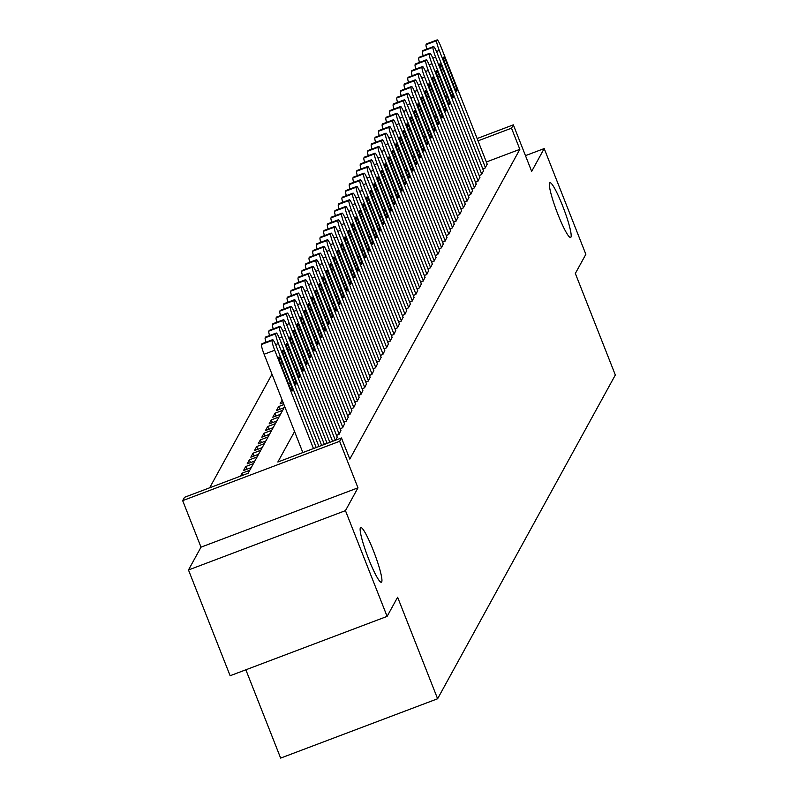 <?xml version="1.0" encoding="UTF-8"?>
<svg xmlns="http://www.w3.org/2000/svg" width="798" height="798" viewBox="0 0 798 798"><rect width="100%" height="100%" fill="white"/><g stroke="black" fill="none" stroke-linecap="round" stroke-linejoin="round"><path stroke-width="1.2" d="M557.922 214.363A29.267 3.721 -110.7 0 1 549.922 182.722A29.267 3.721 -110.7 0 1 562.61 205.834A29.267 3.721 -110.7 0 1 570.62 237.475A29.267 3.721 -110.7 0 1 557.922 214.363M368.696 559.119A29.267 3.721 -110.7 0 1 360.686 527.478A29.267 3.721 -110.7 0 1 373.374 550.59A29.267 3.721 -110.7 0 1 381.384 582.231A29.267 3.721 -110.7 0 1 368.696 559.119M245.854 669.791L280.637 758.1L437.613 698.759L615.328 374.99L575.338 273.465L585.852 254.313L544.196 148.568L525.473 155.64M437.613 698.759L397.623 597.233L387.11 616.385L230.133 675.736L188.478 569.981L345.454 510.64L357.973 487.827L339.649 441.294L182.672 500.635L184.508 497.304L248.138 473.244L284.736 406.581M357.973 487.827L201.006 547.169L188.478 569.981M201.006 547.169L182.672 500.635M271.988 374.242L209.665 487.797M387.11 616.385L345.454 510.64M482.78 168.887L485.244 167.959L487.169 164.059M479.129 175.55L481.583 174.622L483.508 170.722M475.468 182.213L477.932 181.276L479.847 177.385M471.818 188.877L474.271 187.939L476.197 184.049M468.157 195.53L470.621 194.602L472.536 190.712M464.506 202.193L466.96 201.266L468.885 197.375M460.845 208.857L463.309 207.929L465.224 204.039M457.184 215.52L459.648 214.592L461.573 210.692M453.533 222.183L455.987 221.255L457.912 217.355M449.873 228.846L452.336 227.909L454.252 224.019M446.222 235.51L448.676 234.572L450.601 230.682M442.561 242.163L445.025 241.235L446.94 237.345M438.9 248.826L441.364 247.899L443.289 244.008M435.249 255.49L437.713 254.562L439.628 250.672M431.588 262.153L434.052 261.225L435.967 257.325M427.937 268.816L430.391 267.889L432.317 263.988M424.277 275.48L426.74 274.552L428.656 270.652M420.626 282.143L423.08 281.205L425.005 277.315M416.965 288.796L419.429 287.869L421.344 283.978M413.304 295.459L415.768 294.532L417.693 290.642M409.653 302.123L412.107 301.195L414.032 297.305M405.992 308.786L408.456 307.858L410.372 303.958M402.342 315.449L404.795 314.522L406.721 310.621M398.681 322.113L401.145 321.185L403.06 317.285M395.02 328.776L397.484 327.838L399.409 323.948M391.369 335.439L393.833 334.502L395.748 330.611M387.708 342.093L390.172 341.165L392.087 337.275M384.057 348.756L386.511 347.828L388.436 343.938M380.397 355.419L382.86 354.492L384.776 350.601M376.746 362.083L379.2 361.155L381.125 357.255M373.085 368.746L375.549 367.818L377.464 363.918M369.424 375.409L371.888 374.471L373.813 370.581M365.773 382.072L368.227 381.135L370.152 377.245M362.112 388.726L364.576 387.798L366.491 383.908M358.462 395.389L360.915 394.461L362.841 390.571M354.801 402.052L357.265 401.125L359.18 397.234M351.15 408.716L353.604 407.788L355.529 403.888M347.489 415.379L349.953 414.451L351.868 410.551M343.828 422.042L346.292 421.115L348.217 417.214M340.177 428.706L342.631 427.768L344.556 423.878M336.517 435.359L338.98 434.431L340.896 430.541M335.878 440.077L337.245 437.204M242.871 475.239L242.063 473.184L240.427 476.167M246.801 469.284L245.714 466.521L243.52 470.521L251.24 467.598M250.462 462.621L249.375 459.857L247.181 463.857L254.901 460.945M254.113 455.957L253.026 453.204L250.831 457.194L258.552 454.281M257.774 449.294L256.687 446.541L254.492 450.531L262.213 447.618M261.425 442.631L260.348 439.878L258.153 443.878L265.864 440.955M265.086 435.967L263.998 433.214L261.804 437.214L269.524 434.292M268.746 429.314L267.659 426.551L265.465 430.551L273.175 427.628M272.397 422.651L271.31 419.888L269.116 423.888L276.836 420.965M276.058 415.987L274.971 413.224L272.776 417.224L280.497 414.312M279.709 409.324L278.622 406.571L276.427 410.561L284.148 407.648M282.173 400.097L280.088 403.898L283.21 402.721M249.774 470.271L242.063 473.184M253.435 463.608L245.714 466.521M257.096 456.945L249.375 459.857M260.746 450.281L253.026 453.204M264.407 443.618L256.687 446.541M268.058 436.955L260.348 439.878M271.719 430.292L263.998 433.214M275.37 423.638L267.659 426.551M279.031 416.975L271.31 419.888M282.692 410.312L274.971 413.224M283.938 404.556L278.622 406.571M294.562 431.548L277.844 462.022L341.474 437.962L349.803 459.109L519.847 149.336L486.351 161.994M477.114 138.543L513.343 124.857L531.668 171.38L544.196 148.568M513.343 124.857L511.508 128.179L478.022 140.847M519.847 149.336L511.508 128.179M341.474 437.962L339.649 441.294M313.454 448.556L274.721 350.242A9.147 1.157 69.3 0 1 272.118 340.447L272.487 339.778A9.147 1.157 69.3 0 1 272.587 339.689A9.147 1.157 69.3 0 1 276.557 346.911L316.188 447.528M262.113 343.699A9.147 1.157 -110.7 0 0 261.983 343.699A9.147 1.157 -110.7 0 0 261.884 343.788L261.515 344.457A9.147 1.157 -110.7 0 0 264.118 354.252L302.841 452.566M281.056 364.866A7.312 0.928 -110.7 0 1 279.051 356.955A7.312 0.928 -110.7 0 1 282.223 362.741L290.223 383.04A7.312 0.928 -110.7 0 1 292.218 390.95A7.312 0.928 -110.7 0 1 289.046 385.175L281.056 364.866M318.921 446.491L278.382 343.579A9.147 1.157 69.3 0 1 275.779 333.783L276.148 333.115A9.147 1.157 69.3 0 1 276.248 333.025A9.147 1.157 69.3 0 1 280.208 340.247L321.654 445.454M284.706 358.202A7.312 0.928 -110.7 0 1 282.701 350.292A7.312 0.928 -110.7 0 1 285.874 356.078L293.873 376.377A7.312 0.928 -110.7 0 1 295.878 384.287A7.312 0.928 -110.7 0 1 292.706 378.511L284.706 358.202M265.914 342.212A9.147 1.157 -110.7 0 1 265.175 337.793L265.534 337.125A9.147 1.157 -110.7 0 1 265.634 337.035A9.147 1.157 -110.7 0 1 265.774 337.045M324.387 444.426L282.033 336.916A9.147 1.157 69.3 0 1 279.44 327.12L279.799 326.462A9.147 1.157 69.3 0 1 279.899 326.362A9.147 1.157 69.3 0 1 283.869 333.584L327.12 443.389M288.367 351.549A7.312 0.928 -110.7 0 1 286.362 343.639A7.312 0.928 -110.7 0 1 289.534 349.414L297.534 369.713A7.312 0.928 -110.7 0 1 299.539 377.624A7.312 0.928 -110.7 0 1 296.367 371.848L288.367 351.549M269.564 335.549A9.147 1.157 -110.7 0 1 268.826 331.13L269.195 330.472A9.147 1.157 -110.7 0 1 269.295 330.372A9.147 1.157 -110.7 0 1 269.435 330.382M329.853 442.361L285.694 330.252A9.147 1.157 69.3 0 1 283.091 320.457L283.46 319.799A9.147 1.157 69.3 0 1 283.559 319.699A9.147 1.157 69.3 0 1 287.519 326.921L332.586 441.324M292.018 344.886A7.312 0.928 -110.7 0 1 290.023 336.975A7.312 0.928 -110.7 0 1 293.195 342.751L301.185 363.05A7.312 0.928 -110.7 0 1 303.19 370.96A7.312 0.928 -110.7 0 1 300.018 365.185L292.018 344.886M273.225 328.886A9.147 1.157 -110.7 0 1 272.487 324.467L272.856 323.808A9.147 1.157 -110.7 0 1 272.946 323.709A9.147 1.157 -110.7 0 1 273.086 323.719M335.32 440.287L289.355 323.589A9.147 1.157 69.3 0 1 286.751 313.804L287.11 313.135A9.147 1.157 69.3 0 1 287.21 313.035A9.147 1.157 69.3 0 1 291.18 320.257L337.335 437.434M295.679 338.222A7.312 0.928 -110.7 0 1 293.674 330.312A7.312 0.928 -110.7 0 1 296.846 336.088L304.846 356.397A7.312 0.928 -110.7 0 1 306.851 364.297A7.312 0.928 -110.7 0 1 303.679 358.521L295.679 338.222M276.876 322.222A9.147 1.157 -110.7 0 1 276.138 317.813L276.507 317.145A9.147 1.157 -110.7 0 1 276.607 317.045A9.147 1.157 -110.7 0 1 276.746 317.055M339.16 434.102L293.006 316.926A9.147 1.157 69.3 0 1 290.402 307.14L290.771 306.472A9.147 1.157 69.3 0 1 290.871 306.382A9.147 1.157 69.3 0 1 294.831 313.604L340.985 430.77M299.33 331.559A7.312 0.928 -110.7 0 1 297.335 323.649A7.312 0.928 -110.7 0 1 300.507 329.424L308.507 349.733A7.312 0.928 -110.7 0 1 310.502 357.644A7.312 0.928 -110.7 0 1 307.33 351.858L299.33 331.559M280.537 315.559A9.147 1.157 -110.7 0 1 279.799 311.15L280.168 310.482A9.147 1.157 -110.7 0 1 280.268 310.382A9.147 1.157 -110.7 0 1 280.397 310.392M342.821 427.439L296.666 310.272A9.147 1.157 69.3 0 1 294.063 300.477L294.432 299.809A9.147 1.157 69.3 0 1 294.522 299.719A9.147 1.157 69.3 0 1 298.492 306.941L344.646 424.107M302.991 324.896A7.312 0.928 -110.7 0 1 300.986 316.986A7.312 0.928 -110.7 0 1 304.158 322.761L312.158 343.07A7.312 0.928 -110.7 0 1 314.163 350.98A7.312 0.928 -110.7 0 1 310.991 345.205L302.991 324.896M284.198 308.906A9.147 1.157 -110.7 0 1 283.46 304.487L283.819 303.819A9.147 1.157 -110.7 0 1 283.918 303.729A9.147 1.157 -110.7 0 1 284.058 303.729M346.472 420.775L300.317 303.609A9.147 1.157 69.3 0 1 297.724 293.814L298.083 293.145A9.147 1.157 69.3 0 1 298.183 293.056A9.147 1.157 69.3 0 1 302.153 300.277L348.307 417.444M306.651 318.232A7.312 0.928 -110.7 0 1 304.646 310.322A7.312 0.928 -110.7 0 1 307.819 316.108L315.818 336.407A7.312 0.928 -110.7 0 1 317.813 344.317A7.312 0.928 -110.7 0 1 314.641 338.542L306.651 318.232M287.849 302.243A9.147 1.157 -110.7 0 1 287.11 297.824L287.48 297.155A9.147 1.157 -110.7 0 1 287.579 297.065A9.147 1.157 -110.7 0 1 287.709 297.065M350.132 414.112L303.978 296.946A9.147 1.157 69.3 0 1 301.375 287.15L301.744 286.482A9.147 1.157 69.3 0 1 301.844 286.392A9.147 1.157 69.3 0 1 305.804 293.614L351.958 410.78M310.302 311.569A7.312 0.928 -110.7 0 1 308.297 303.659A7.312 0.928 -110.7 0 1 311.479 309.444L319.469 329.744A7.312 0.928 -110.7 0 1 321.474 337.654A7.312 0.928 -110.7 0 1 318.302 331.878L310.302 311.569M291.509 295.579A9.147 1.157 -110.7 0 1 290.771 291.16L291.13 290.492A9.147 1.157 -110.7 0 1 291.23 290.402A9.147 1.157 -110.7 0 1 291.37 290.402M353.783 407.449L307.629 290.282A9.147 1.157 69.3 0 1 305.036 280.487L305.395 279.829A9.147 1.157 69.3 0 1 305.494 279.729A9.147 1.157 69.3 0 1 309.464 286.951L355.619 404.117M313.963 304.906A7.312 0.928 -110.7 0 1 311.958 297.006A7.312 0.928 -110.7 0 1 315.13 302.781L323.13 323.08A7.312 0.928 -110.7 0 1 325.135 330.99A7.312 0.928 -110.7 0 1 321.963 325.215L313.963 304.906M295.16 288.916A9.147 1.157 -110.7 0 1 294.422 284.497L294.791 283.839A9.147 1.157 -110.7 0 1 294.891 283.739A9.147 1.157 -110.7 0 1 295.031 283.749M357.444 400.796L311.29 283.619A9.147 1.157 69.3 0 1 308.686 273.824L309.055 273.165A9.147 1.157 69.3 0 1 309.155 273.066A9.147 1.157 69.3 0 1 313.115 280.288L359.27 397.464M317.614 298.252A7.312 0.928 -110.7 0 1 315.619 290.342A7.312 0.928 -110.7 0 1 318.791 296.118L326.781 316.417A7.312 0.928 -110.7 0 1 328.786 324.327A7.312 0.928 -110.7 0 1 325.614 318.552L317.614 298.252M298.821 282.253A9.147 1.157 -110.7 0 1 298.083 277.834L298.452 277.175A9.147 1.157 -110.7 0 1 298.552 277.076A9.147 1.157 -110.7 0 1 298.681 277.086M361.105 394.132L314.951 276.956A9.147 1.157 69.3 0 1 312.347 267.17L312.706 266.502A9.147 1.157 69.3 0 1 312.806 266.402A9.147 1.157 69.3 0 1 316.776 273.624L362.93 390.801M321.275 291.589A7.312 0.928 -110.7 0 1 319.27 283.679A7.312 0.928 -110.7 0 1 322.442 289.455L330.442 309.764A7.312 0.928 -110.7 0 1 332.447 317.664A7.312 0.928 -110.7 0 1 329.275 311.888L321.275 291.589M302.482 275.589A9.147 1.157 -110.7 0 1 301.744 271.18L302.103 270.512A9.147 1.157 -110.7 0 1 302.203 270.412A9.147 1.157 -110.7 0 1 302.342 270.422M364.756 387.469L318.601 270.293A9.147 1.157 69.3 0 1 315.998 260.507L316.367 259.839A9.147 1.157 69.3 0 1 316.467 259.739A9.147 1.157 69.3 0 1 320.427 266.961L366.591 384.137M324.936 284.926A7.312 0.928 -110.7 0 1 322.931 277.016A7.312 0.928 -110.7 0 1 326.103 282.791L334.103 303.1A7.312 0.928 -110.7 0 1 336.098 311.011A7.312 0.928 -110.7 0 1 332.926 305.225L324.936 284.926M306.133 268.926A9.147 1.157 -110.7 0 1 305.395 264.517L305.764 263.849A9.147 1.157 -110.7 0 1 305.863 263.749A9.147 1.157 -110.7 0 1 305.993 263.759M368.417 380.806L322.262 263.639A9.147 1.157 69.3 0 1 319.659 253.844L320.028 253.175A9.147 1.157 69.3 0 1 320.128 253.086A9.147 1.157 69.3 0 1 324.088 260.308L370.242 377.474M328.586 278.263A7.312 0.928 -110.7 0 1 326.582 270.352A7.312 0.928 -110.7 0 1 329.754 276.128L337.754 296.437A7.312 0.928 -110.7 0 1 339.758 304.347A7.312 0.928 -110.7 0 1 336.586 298.572L328.586 278.263M309.794 262.263A9.147 1.157 -110.7 0 1 309.055 257.854L309.415 257.185A9.147 1.157 -110.7 0 1 309.514 257.096A9.147 1.157 -110.7 0 1 309.654 257.096M372.067 374.142L325.913 256.976A9.147 1.157 69.3 0 1 323.32 247.181L323.679 246.512A9.147 1.157 69.3 0 1 323.779 246.422A9.147 1.157 69.3 0 1 327.749 253.644L373.903 370.811M332.247 271.599A7.312 0.928 -110.7 0 1 330.242 263.689A7.312 0.928 -110.7 0 1 333.414 269.465L341.414 289.774A7.312 0.928 -110.7 0 1 343.419 297.684A7.312 0.928 -110.7 0 1 340.237 291.908L332.247 271.599M313.444 255.609A9.147 1.157 -110.7 0 1 312.706 251.19L313.075 250.522A9.147 1.157 -110.7 0 1 313.175 250.432A9.147 1.157 -110.7 0 1 313.305 250.432M375.728 367.479L329.574 250.313A9.147 1.157 69.3 0 1 326.971 240.517L327.34 239.849A9.147 1.157 69.3 0 1 327.439 239.759A9.147 1.157 69.3 0 1 331.399 246.981L377.554 364.147M335.898 264.936A7.312 0.928 -110.7 0 1 333.903 257.026A7.312 0.928 -110.7 0 1 337.075 262.811L345.065 283.11A7.312 0.928 -110.7 0 1 347.07 291.021A7.312 0.928 -110.7 0 1 343.898 285.245L335.898 264.936M317.105 248.946A9.147 1.157 -110.7 0 1 316.367 244.527L316.736 243.859A9.147 1.157 -110.7 0 1 316.826 243.769A9.147 1.157 -110.7 0 1 316.966 243.769M379.389 360.816L333.235 243.649A9.147 1.157 69.3 0 1 330.631 233.854L330.99 233.186A9.147 1.157 69.3 0 1 331.09 233.096A9.147 1.157 69.3 0 1 335.06 240.318L381.215 357.484M339.559 258.273A7.312 0.928 -110.7 0 1 337.554 250.373A7.312 0.928 -110.7 0 1 340.726 256.148L348.726 276.447A7.312 0.928 -110.7 0 1 350.731 284.357A7.312 0.928 -110.7 0 1 347.559 278.582L339.559 258.273M320.756 242.283A9.147 1.157 -110.7 0 1 320.018 237.864L320.387 237.196A9.147 1.157 -110.7 0 1 320.487 237.106A9.147 1.157 -110.7 0 1 320.626 237.116M383.04 354.152L336.886 236.986A9.147 1.157 69.3 0 1 334.282 227.191L334.651 226.532A9.147 1.157 69.3 0 1 334.751 226.433A9.147 1.157 69.3 0 1 338.711 233.654L384.865 350.831M343.21 251.619A7.312 0.928 -110.7 0 1 341.215 243.709A7.312 0.928 -110.7 0 1 344.387 249.485L352.387 269.784A7.312 0.928 -110.7 0 1 354.382 277.694A7.312 0.928 -110.7 0 1 351.21 271.919L343.21 251.619M324.417 235.619A9.147 1.157 -110.7 0 1 323.679 231.201L324.048 230.542A9.147 1.157 -110.7 0 1 324.148 230.442A9.147 1.157 -110.7 0 1 324.277 230.452M386.701 347.499L340.546 230.323A9.147 1.157 69.3 0 1 337.943 220.537L338.312 219.869A9.147 1.157 69.3 0 1 338.402 219.769A9.147 1.157 69.3 0 1 342.372 226.991L388.526 344.167M346.871 244.956A7.312 0.928 -110.7 0 1 344.866 237.046A7.312 0.928 -110.7 0 1 348.038 242.821L356.038 263.121A7.312 0.928 -110.7 0 1 358.043 271.031A7.312 0.928 -110.7 0 1 354.871 265.255L346.871 244.956M328.078 228.956A9.147 1.157 -110.7 0 1 327.34 224.547L327.699 223.879A9.147 1.157 -110.7 0 1 327.798 223.779A9.147 1.157 -110.7 0 1 327.938 223.789M390.352 340.836L344.197 223.659A9.147 1.157 69.3 0 1 341.594 213.874L341.963 213.206A9.147 1.157 69.3 0 1 342.063 213.106A9.147 1.157 69.3 0 1 346.033 220.328L392.187 337.504M350.531 238.293A7.312 0.928 -110.7 0 1 348.526 230.383A7.312 0.928 -110.7 0 1 351.699 236.158L359.699 256.467A7.312 0.928 -110.7 0 1 361.694 264.377A7.312 0.928 -110.7 0 1 358.521 258.592L350.531 238.293M331.729 222.293A9.147 1.157 -110.7 0 1 330.99 217.884L331.36 217.216A9.147 1.157 -110.7 0 1 331.459 217.116A9.147 1.157 -110.7 0 1 331.589 217.126M394.013 334.172L347.858 217.006A9.147 1.157 69.3 0 1 345.255 207.211L345.624 206.542A9.147 1.157 69.3 0 1 345.724 206.453A9.147 1.157 69.3 0 1 349.684 213.674L395.838 330.841M354.182 231.629A7.312 0.928 -110.7 0 1 352.177 223.719A7.312 0.928 -110.7 0 1 355.349 229.495L363.349 249.804A7.312 0.928 -110.7 0 1 365.354 257.714A7.312 0.928 -110.7 0 1 362.182 251.929L354.182 231.629M335.389 215.63A9.147 1.157 -110.7 0 1 334.651 211.221L335.01 210.552A9.147 1.157 -110.7 0 1 335.11 210.463A9.147 1.157 -110.7 0 1 335.25 210.463M397.663 327.509L351.509 210.343A9.147 1.157 69.3 0 1 348.916 200.547L349.275 199.879A9.147 1.157 69.3 0 1 349.374 199.789A9.147 1.157 69.3 0 1 353.344 207.011L399.499 324.178M357.843 224.966A7.312 0.928 -110.7 0 1 355.838 217.056A7.312 0.928 -110.7 0 1 359.01 222.832L367.01 243.141A7.312 0.928 -110.7 0 1 369.015 251.051A7.312 0.928 -110.7 0 1 365.843 245.275L357.843 224.966M339.04 208.976A9.147 1.157 -110.7 0 1 338.302 204.557L338.671 203.889A9.147 1.157 -110.7 0 1 338.771 203.799A9.147 1.157 -110.7 0 1 338.911 203.799M401.324 320.846L355.17 203.68A9.147 1.157 69.3 0 1 352.566 193.884L352.935 193.216A9.147 1.157 69.3 0 1 353.035 193.126A9.147 1.157 69.3 0 1 356.995 200.348L403.15 317.514M361.494 218.303A7.312 0.928 -110.7 0 1 359.499 210.393A7.312 0.928 -110.7 0 1 362.671 216.178L370.661 236.477A7.312 0.928 -110.7 0 1 372.666 244.388A7.312 0.928 -110.7 0 1 369.494 238.612L361.494 218.303M342.701 202.313A9.147 1.157 -110.7 0 1 341.963 197.894L342.332 197.226A9.147 1.157 -110.7 0 1 342.422 197.136A9.147 1.157 -110.7 0 1 342.561 197.136M404.985 314.183L358.831 197.016A9.147 1.157 69.3 0 1 356.227 187.221L356.586 186.552A9.147 1.157 69.3 0 1 356.686 186.463A9.147 1.157 69.3 0 1 360.656 193.685L406.81 310.851M365.155 211.64A7.312 0.928 -110.7 0 1 363.15 203.729A7.312 0.928 -110.7 0 1 366.322 209.515L374.322 229.814A7.312 0.928 -110.7 0 1 376.327 237.724A7.312 0.928 -110.7 0 1 373.155 231.949L365.155 211.64M346.352 195.65A9.147 1.157 -110.7 0 1 345.624 191.231L345.983 190.562A9.147 1.157 -110.7 0 1 346.083 190.473A9.147 1.157 -110.7 0 1 346.222 190.483M408.636 307.519L362.482 190.353A9.147 1.157 69.3 0 1 359.878 180.557L360.247 179.899A9.147 1.157 69.3 0 1 360.347 179.799A9.147 1.157 69.3 0 1 364.307 187.021L410.461 304.198M368.816 204.986A7.312 0.928 -110.7 0 1 366.811 197.076A7.312 0.928 -110.7 0 1 369.983 202.852L377.983 223.151A7.312 0.928 -110.7 0 1 379.978 231.061A7.312 0.928 -110.7 0 1 376.806 225.285L368.816 204.986M350.013 188.986A9.147 1.157 -110.7 0 1 349.275 184.567L349.644 183.909A9.147 1.157 -110.7 0 1 349.743 183.809A9.147 1.157 -110.7 0 1 349.873 183.819M412.297 300.866L366.142 183.69A9.147 1.157 69.3 0 1 363.539 173.904L363.908 173.236A9.147 1.157 69.3 0 1 364.008 173.136A9.147 1.157 69.3 0 1 367.968 180.358L414.122 297.534M372.466 198.323A7.312 0.928 -110.7 0 1 370.462 190.413A7.312 0.928 -110.7 0 1 373.634 196.188L381.634 216.487A7.312 0.928 -110.7 0 1 383.639 224.398A7.312 0.928 -110.7 0 1 380.466 218.622L372.466 198.323M353.674 182.323A9.147 1.157 -110.7 0 1 352.935 177.904L353.295 177.246A9.147 1.157 -110.7 0 1 353.394 177.146A9.147 1.157 -110.7 0 1 353.534 177.156M415.948 294.203L369.793 177.026A9.147 1.157 69.3 0 1 367.2 167.241L367.559 166.573A9.147 1.157 69.3 0 1 367.659 166.473A9.147 1.157 69.3 0 1 371.629 173.695L417.783 290.871M376.127 191.66A7.312 0.928 -110.7 0 1 374.122 183.749A7.312 0.928 -110.7 0 1 377.294 189.525L385.294 209.834A7.312 0.928 -110.7 0 1 387.289 217.744A7.312 0.928 -110.7 0 1 384.117 211.959L376.127 191.66M357.324 175.66A9.147 1.157 -110.7 0 1 356.586 171.251L356.955 170.582A9.147 1.157 -110.7 0 1 357.055 170.483A9.147 1.157 -110.7 0 1 357.185 170.493M419.608 287.539L373.454 170.363A9.147 1.157 69.3 0 1 370.851 160.578L371.22 159.909A9.147 1.157 69.3 0 1 371.319 159.819A9.147 1.157 69.3 0 1 375.279 167.041L421.434 284.208M379.778 184.996A7.312 0.928 -110.7 0 1 377.783 177.086A7.312 0.928 -110.7 0 1 380.955 182.862L388.945 203.171A7.312 0.928 -110.7 0 1 390.95 211.081A7.312 0.928 -110.7 0 1 387.778 205.295L379.778 184.996M360.985 168.996A9.147 1.157 -110.7 0 1 360.247 164.588L360.616 163.919A9.147 1.157 -110.7 0 1 360.706 163.829A9.147 1.157 -110.7 0 1 360.846 163.829M423.269 280.876L377.105 163.71A9.147 1.157 69.3 0 1 374.511 153.914L374.87 153.246A9.147 1.157 69.3 0 1 374.97 153.156A9.147 1.157 69.3 0 1 378.94 160.378L425.095 277.544M383.439 178.333A7.312 0.928 -110.7 0 1 381.434 170.423A7.312 0.928 -110.7 0 1 384.606 176.198L392.606 196.508A7.312 0.928 -110.7 0 1 394.611 204.418A7.312 0.928 -110.7 0 1 391.439 198.642L383.439 178.333M364.636 162.343A9.147 1.157 -110.7 0 1 363.898 157.924L364.267 157.256A9.147 1.157 -110.7 0 1 364.367 157.166A9.147 1.157 -110.7 0 1 364.506 157.166M426.92 274.213L380.766 157.046A9.147 1.157 69.3 0 1 378.162 147.251L378.531 146.583A9.147 1.157 69.3 0 1 378.631 146.493A9.147 1.157 69.3 0 1 382.591 153.715L428.745 270.881M387.09 171.67A7.312 0.928 -110.7 0 1 385.095 163.76A7.312 0.928 -110.7 0 1 388.267 169.545L396.267 189.844A7.312 0.928 -110.7 0 1 398.262 197.754A7.312 0.928 -110.7 0 1 395.09 191.979L387.09 171.67M368.297 155.68A9.147 1.157 -110.7 0 1 367.559 151.261L367.928 150.593A9.147 1.157 -110.7 0 1 368.028 150.503A9.147 1.157 -110.7 0 1 368.157 150.503M430.581 267.549L384.427 150.383A9.147 1.157 69.3 0 1 381.823 140.588L382.192 139.919A9.147 1.157 69.3 0 1 382.282 139.83A9.147 1.157 69.3 0 1 386.252 147.051L432.406 264.218M390.751 165.006A7.312 0.928 -110.7 0 1 388.746 157.096A7.312 0.928 -110.7 0 1 391.918 162.882L399.918 183.181A7.312 0.928 -110.7 0 1 401.923 191.091A7.312 0.928 -110.7 0 1 398.751 185.316L390.751 165.006M371.958 149.017A9.147 1.157 -110.7 0 1 371.22 144.598L371.579 143.929A9.147 1.157 -110.7 0 1 371.678 143.839A9.147 1.157 -110.7 0 1 371.818 143.839M434.232 260.886L388.077 143.72A9.147 1.157 69.3 0 1 385.474 133.924L385.843 133.266A9.147 1.157 69.3 0 1 385.943 133.166A9.147 1.157 69.3 0 1 389.913 140.388L436.067 257.555M394.411 158.353A7.312 0.928 -110.7 0 1 392.407 150.443A7.312 0.928 -110.7 0 1 395.579 156.218L403.579 176.518A7.312 0.928 -110.7 0 1 405.574 184.428A7.312 0.928 -110.7 0 1 402.401 178.652L394.411 158.353M375.609 142.353A9.147 1.157 -110.7 0 1 374.87 137.934L375.24 137.276A9.147 1.157 -110.7 0 1 375.339 137.176A9.147 1.157 -110.7 0 1 375.469 137.186M437.893 254.233L391.738 137.056A9.147 1.157 69.3 0 1 389.135 127.261L389.504 126.603A9.147 1.157 69.3 0 1 389.604 126.503A9.147 1.157 69.3 0 1 393.564 133.725L439.718 250.901M398.062 151.69A7.312 0.928 -110.7 0 1 396.057 143.78A7.312 0.928 -110.7 0 1 399.229 149.555L407.229 169.854A7.312 0.928 -110.7 0 1 409.234 177.764A7.312 0.928 -110.7 0 1 406.062 171.989L398.062 151.69M379.269 135.69A9.147 1.157 -110.7 0 1 378.531 131.271L378.89 130.613A9.147 1.157 -110.7 0 1 378.99 130.513A9.147 1.157 -110.7 0 1 379.13 130.523M441.543 247.57L395.389 130.393A9.147 1.157 69.3 0 1 392.796 120.608L393.155 119.939A9.147 1.157 69.3 0 1 393.254 119.84A9.147 1.157 69.3 0 1 397.224 127.062L443.379 244.238M401.723 145.027A7.312 0.928 -110.7 0 1 399.718 137.116A7.312 0.928 -110.7 0 1 402.89 142.892L410.89 163.201A7.312 0.928 -110.7 0 1 412.895 171.101A7.312 0.928 -110.7 0 1 409.723 165.326L401.723 145.027M382.92 129.027A9.147 1.157 -110.7 0 1 382.182 124.618L382.551 123.949A9.147 1.157 -110.7 0 1 382.651 123.85A9.147 1.157 -110.7 0 1 382.791 123.86M445.204 240.906L399.05 123.73A9.147 1.157 69.3 0 1 396.446 113.944L396.815 113.276A9.147 1.157 69.3 0 1 396.915 113.176A9.147 1.157 69.3 0 1 400.875 120.398L447.03 237.575M405.374 138.363A7.312 0.928 -110.7 0 1 403.379 130.453A7.312 0.928 -110.7 0 1 406.551 136.229L414.541 156.538A7.312 0.928 -110.7 0 1 416.546 164.448A7.312 0.928 -110.7 0 1 413.374 158.662L405.374 138.363M386.581 122.363A9.147 1.157 -110.7 0 1 385.843 117.954L386.212 117.286A9.147 1.157 -110.7 0 1 386.302 117.186A9.147 1.157 -110.7 0 1 386.441 117.196M448.865 234.243L402.711 117.077A9.147 1.157 69.3 0 1 400.107 107.281L400.466 106.613A9.147 1.157 69.3 0 1 400.566 106.523A9.147 1.157 69.3 0 1 404.536 113.745L450.69 230.911M409.035 131.7A7.312 0.928 -110.7 0 1 407.03 123.79A7.312 0.928 -110.7 0 1 410.202 129.565L418.202 149.874A7.312 0.928 -110.7 0 1 420.207 157.785A7.312 0.928 -110.7 0 1 417.035 152.009L409.035 131.7M390.232 115.71A9.147 1.157 -110.7 0 1 389.504 111.291L389.863 110.623A9.147 1.157 -110.7 0 1 389.963 110.533A9.147 1.157 -110.7 0 1 390.102 110.533M452.516 227.58L406.362 110.413A9.147 1.157 69.3 0 1 403.758 100.618L404.127 99.95A9.147 1.157 69.3 0 1 404.227 99.86A9.147 1.157 69.3 0 1 408.187 107.082L454.341 224.248M412.686 125.037A7.312 0.928 -110.7 0 1 410.691 117.126A7.312 0.928 -110.7 0 1 413.863 122.902L421.863 143.211A7.312 0.928 -110.7 0 1 423.858 151.121A7.312 0.928 -110.7 0 1 420.686 145.346L412.686 125.037M393.893 109.047A9.147 1.157 -110.7 0 1 393.155 104.628L393.524 103.959A9.147 1.157 -110.7 0 1 393.623 103.87A9.147 1.157 -110.7 0 1 393.753 103.87M456.177 220.916L410.022 103.75A9.147 1.157 69.3 0 1 407.419 93.955L407.788 93.286A9.147 1.157 69.3 0 1 407.878 93.196A9.147 1.157 69.3 0 1 411.848 100.418L458.002 217.585M416.347 118.373A7.312 0.928 -110.7 0 1 414.342 110.463A7.312 0.928 -110.7 0 1 417.514 116.249L425.514 136.548A7.312 0.928 -110.7 0 1 427.519 144.458A7.312 0.928 -110.7 0 1 424.346 138.682L416.347 118.373M397.554 102.383A9.147 1.157 -110.7 0 1 396.815 97.964L397.175 97.296A9.147 1.157 -110.7 0 1 397.274 97.206A9.147 1.157 -110.7 0 1 397.414 97.206M459.828 214.253L413.673 97.087A9.147 1.157 69.3 0 1 411.08 87.291L411.439 86.633A9.147 1.157 69.3 0 1 411.539 86.533A9.147 1.157 69.3 0 1 415.509 93.755L461.663 210.921M420.007 111.71A7.312 0.928 -110.7 0 1 418.002 103.81A7.312 0.928 -110.7 0 1 421.174 109.585L429.174 129.884A7.312 0.928 -110.7 0 1 431.169 137.795A7.312 0.928 -110.7 0 1 427.997 132.019L420.007 111.71M401.204 95.72A9.147 1.157 -110.7 0 1 400.466 91.301L400.835 90.633A9.147 1.157 -110.7 0 1 400.935 90.543A9.147 1.157 -110.7 0 1 401.065 90.553M463.488 207.59L417.334 90.423A9.147 1.157 69.3 0 1 414.731 80.628L415.1 79.97A9.147 1.157 69.3 0 1 415.199 79.87A9.147 1.157 69.3 0 1 419.159 87.092L465.314 204.268M423.658 105.057A7.312 0.928 -110.7 0 1 421.663 97.147A7.312 0.928 -110.7 0 1 424.835 102.922L432.825 123.221A7.312 0.928 -110.7 0 1 434.83 131.131A7.312 0.928 -110.7 0 1 431.658 125.356L423.658 105.057M404.865 89.057A9.147 1.157 -110.7 0 1 404.127 84.638L404.486 83.98A9.147 1.157 -110.7 0 1 404.586 83.88A9.147 1.157 -110.7 0 1 404.726 83.89M467.139 200.936L420.985 83.76A9.147 1.157 69.3 0 1 418.391 73.975L418.751 73.306A9.147 1.157 69.3 0 1 418.85 73.207A9.147 1.157 69.3 0 1 422.82 80.428L468.975 197.605M427.319 98.393A7.312 0.928 -110.7 0 1 425.314 90.483A7.312 0.928 -110.7 0 1 428.486 96.259L436.486 116.568A7.312 0.928 -110.7 0 1 438.491 124.468A7.312 0.928 -110.7 0 1 435.319 118.693L427.319 98.393M408.516 82.394A9.147 1.157 -110.7 0 1 407.778 77.985L408.147 77.316A9.147 1.157 -110.7 0 1 408.247 77.216A9.147 1.157 -110.7 0 1 408.386 77.226M470.8 194.273L424.646 77.097A9.147 1.157 69.3 0 1 422.042 67.311L422.411 66.643A9.147 1.157 69.3 0 1 422.511 66.543A9.147 1.157 69.3 0 1 426.471 73.765L472.625 190.941M430.97 91.73A7.312 0.928 -110.7 0 1 428.975 83.82A7.312 0.928 -110.7 0 1 432.147 89.595L440.137 109.905A7.312 0.928 -110.7 0 1 442.142 117.815A7.312 0.928 -110.7 0 1 438.97 112.029L430.97 91.73M412.177 75.73A9.147 1.157 -110.7 0 1 411.439 71.321L411.808 70.653A9.147 1.157 -110.7 0 1 411.908 70.553A9.147 1.157 -110.7 0 1 412.037 70.563M474.461 187.61L428.307 70.443A9.147 1.157 69.3 0 1 425.703 60.648L426.072 59.98A9.147 1.157 69.3 0 1 426.162 59.89A9.147 1.157 69.3 0 1 430.132 67.112L476.286 184.278M434.631 85.067A7.312 0.928 -110.7 0 1 432.626 77.157A7.312 0.928 -110.7 0 1 435.798 82.932L443.798 103.241A7.312 0.928 -110.7 0 1 445.803 111.151A7.312 0.928 -110.7 0 1 442.631 105.366L434.631 85.067M415.838 69.067A9.147 1.157 -110.7 0 1 415.1 64.658L415.459 63.99A9.147 1.157 -110.7 0 1 415.559 63.9A9.147 1.157 -110.7 0 1 415.698 63.9M478.112 180.947L431.957 63.78A9.147 1.157 69.3 0 1 429.354 53.985L429.723 53.316A9.147 1.157 69.3 0 1 429.823 53.227A9.147 1.157 69.3 0 1 433.793 60.449L479.947 177.615M438.292 78.403A7.312 0.928 -110.7 0 1 436.287 70.493A7.312 0.928 -110.7 0 1 439.459 76.269L447.459 96.578A7.312 0.928 -110.7 0 1 449.454 104.488A7.312 0.928 -110.7 0 1 446.281 98.713L438.292 78.403M419.489 62.414A9.147 1.157 -110.7 0 1 418.751 57.995L419.12 57.326A9.147 1.157 -110.7 0 1 419.219 57.237A9.147 1.157 -110.7 0 1 419.349 57.237M481.773 174.283L435.618 57.117A9.147 1.157 69.3 0 1 433.015 47.321L433.384 46.653A9.147 1.157 69.3 0 1 433.484 46.563A9.147 1.157 69.3 0 1 437.444 53.785L483.598 170.952M441.942 71.74A7.312 0.928 -110.7 0 1 439.937 63.83A7.312 0.928 -110.7 0 1 443.109 69.616L451.109 89.915A7.312 0.928 -110.7 0 1 453.114 97.825A7.312 0.928 -110.7 0 1 449.942 92.049L441.942 71.74M423.149 55.75A9.147 1.157 -110.7 0 1 422.411 51.331L422.77 50.663A9.147 1.157 -110.7 0 1 422.87 50.573A9.147 1.157 -110.7 0 1 423.01 50.573M485.423 167.62L439.269 50.454A9.147 1.157 69.3 0 1 436.676 40.658L437.035 39.99A9.147 1.157 69.3 0 1 437.134 39.9A9.147 1.157 69.3 0 1 441.104 47.122L487.259 164.288M445.603 65.077A7.312 0.928 -110.7 0 1 443.598 57.177A7.312 0.928 -110.7 0 1 446.77 62.952L454.77 83.251A7.312 0.928 -110.7 0 1 456.775 91.162A7.312 0.928 -110.7 0 1 453.603 85.386L445.603 65.077M426.8 49.087A9.147 1.157 -110.7 0 1 426.062 44.668L426.431 44A9.147 1.157 -110.7 0 1 426.531 43.91A9.147 1.157 -110.7 0 1 426.671 43.92M264.118 354.252L274.721 350.242M261.515 344.457L272.118 340.447M261.884 343.788L272.487 339.778M282.223 362.741L280.497 363.389M290.223 383.04L288.467 383.698M275.609 344.626L278.382 343.579M265.175 337.793L275.779 333.783M265.534 337.125L276.148 333.115M285.874 356.078L284.148 356.726M293.873 376.377L292.128 377.035M279.26 337.963L282.033 336.916M268.826 331.13L279.44 327.12M269.195 330.472L279.799 326.462M289.534 349.414L287.809 350.063M297.534 369.713L295.779 370.382M282.921 331.3L285.694 330.252M272.487 324.467L283.091 320.457M272.856 323.808L283.46 319.799M293.195 342.751L291.46 343.399M301.185 363.05L299.44 363.718M286.572 324.646L289.355 323.589M276.138 317.813L286.751 313.804M276.507 317.145L287.11 313.135M296.846 336.088L295.12 336.746M304.846 356.397L303.1 357.055M290.233 317.983L293.006 316.926M279.799 311.15L290.402 307.14M280.168 310.482L290.771 306.472M300.507 329.424L298.771 330.083M308.507 349.733L306.751 350.392M293.883 311.32L296.666 310.272M283.46 304.487L294.063 300.477M283.819 303.819L294.432 299.809M304.158 322.761L302.432 323.419M312.158 343.07L310.412 343.729M297.544 304.656L300.317 303.609M287.11 297.824L297.724 293.814M287.48 297.155L298.083 293.145M307.819 316.108L306.093 316.756M315.818 336.407L314.063 337.065M301.205 297.993L303.978 296.946M290.771 291.16L301.375 287.15M291.13 290.492L301.744 286.482M311.479 309.444L309.744 310.093M319.469 329.744L317.724 330.402M304.856 291.33L307.629 290.282M294.422 284.497L305.036 280.487M294.791 283.839L305.395 279.829M315.13 302.781L313.405 303.43M323.13 323.08L321.385 323.749M308.517 284.667L311.29 283.619M298.083 277.834L308.686 273.824M298.452 277.175L309.055 273.165M318.791 296.118L317.055 296.766M326.781 316.417L325.035 317.085M312.168 278.003L314.951 276.956M301.744 271.18L312.347 267.17M302.103 270.512L312.706 266.502M322.442 289.455L320.716 290.113M330.442 309.764L328.696 310.422M315.828 271.35L318.601 270.293M305.395 264.517L315.998 260.507M305.764 263.849L316.367 259.839M326.103 282.791L324.377 283.45M334.103 303.1L332.347 303.759M319.479 264.687L322.262 263.639M309.055 257.854L319.659 253.844M309.415 257.185L320.028 253.175M329.754 276.128L328.028 276.786M337.754 296.437L336.008 297.095M323.14 258.023L325.913 256.976M312.706 251.19L323.32 247.181M313.075 250.522L323.679 246.512M333.414 269.465L331.689 270.123M341.414 289.774L339.659 290.432M326.801 251.36L329.574 250.313M316.367 244.527L326.971 240.517M316.736 243.859L327.34 239.849M337.075 262.811L335.34 263.46M345.065 283.11L343.32 283.769M330.452 244.697L333.235 243.649M320.018 237.864L330.631 233.854M320.387 237.196L330.99 233.186M340.726 256.148L339 256.796M348.726 276.447L346.98 277.115M334.113 238.033L336.886 236.986M323.679 231.201L334.282 227.191M324.048 230.542L334.651 226.532M344.387 249.485L342.651 250.133M352.387 269.784L350.631 270.452M337.763 231.37L340.546 230.323M327.34 224.547L337.943 220.537M327.699 223.879L338.312 219.869M348.038 242.821L346.312 243.48M356.038 263.121L354.292 263.789M341.424 224.717L344.197 223.659M330.99 217.884L341.594 213.874M331.36 217.216L341.963 213.206M351.699 236.158L349.973 236.816M359.699 256.467L357.943 257.126M345.085 218.054L347.858 217.006M334.651 211.221L345.255 207.211M335.01 210.552L345.624 206.542M355.349 229.495L353.624 230.153M363.349 249.804L361.604 250.462M348.736 211.39L351.509 210.343M338.302 204.557L348.916 200.547M338.671 203.889L349.275 199.879M359.01 222.832L357.285 223.49M367.01 243.141L365.255 243.799M352.397 204.727L355.17 203.68M341.963 197.894L352.566 193.884M342.332 197.226L352.935 193.216M362.671 216.178L360.935 216.827M370.661 236.477L368.915 237.136M356.048 198.064L358.831 197.016M345.624 191.231L356.227 187.221M345.983 190.562L356.586 186.552M366.322 209.515L364.596 210.163M374.322 229.814L372.576 230.472M359.708 191.4L362.482 190.353M349.275 184.567L359.878 180.557M349.644 183.909L360.247 179.899M369.983 202.852L368.247 203.5M377.983 223.151L376.227 223.819M363.359 184.737L366.142 183.69M352.935 177.904L363.539 173.904M353.295 177.246L363.908 173.236M373.634 196.188L371.908 196.847M381.634 216.487L379.888 217.156M367.02 178.084L369.793 177.026M356.586 171.251L367.2 167.241M356.955 170.582L367.559 166.573M377.294 189.525L375.569 190.183M385.294 209.834L383.539 210.492M370.681 171.42L373.454 170.363M360.247 164.588L370.851 160.578M360.616 163.919L371.22 159.909M380.955 182.862L379.22 183.52M388.945 203.171L387.2 203.829M374.332 164.757L377.105 163.71M363.898 157.924L374.511 153.914M364.267 157.256L374.87 153.246M384.606 176.198L382.88 176.857M392.606 196.508L390.86 197.166M377.993 158.094L380.766 157.046M367.559 151.261L378.162 147.251M367.928 150.593L378.531 146.583M388.267 169.545L386.531 170.193M396.267 189.844L394.511 190.503M381.644 151.43L384.427 150.383M371.22 144.598L381.823 140.588M371.579 143.929L382.192 139.919M391.918 162.882L390.192 163.53M399.918 183.181L398.172 183.839M385.304 144.767L388.077 143.72M374.87 137.934L385.474 133.924M375.24 137.276L385.843 133.266M395.579 156.218L393.853 156.867M403.579 176.518L401.823 177.186M388.965 138.104L391.738 137.056M378.531 131.271L389.135 127.261M378.89 130.613L389.504 126.603M399.229 149.555L397.504 150.204M407.229 169.854L405.484 170.523M392.616 131.441L395.389 130.393M382.182 124.618L392.796 120.608M382.551 123.949L393.155 119.939M402.89 142.892L401.165 143.55M410.89 163.201L409.135 163.859M396.277 124.787L399.05 123.73M385.843 117.954L396.446 113.944M386.212 117.286L396.815 113.276M406.551 136.229L404.815 136.887M414.541 156.538L412.795 157.196M399.928 118.124L402.711 117.077M389.504 111.291L400.107 107.281M389.863 110.623L400.466 106.613M410.202 129.565L408.476 130.224M418.202 149.874L416.456 150.533M403.589 111.461L406.362 110.413M393.155 104.628L403.758 100.618M393.524 103.959L404.127 99.95M413.863 122.902L412.127 123.56M421.863 143.211L420.107 143.869M407.239 104.797L410.022 103.75M396.815 97.964L407.419 93.955M397.175 97.296L407.788 93.286M417.514 116.249L415.788 116.897M425.514 136.548L423.768 137.206M410.9 98.134L413.673 97.087M400.466 91.301L411.08 87.291M400.835 90.633L411.439 86.633M421.174 109.585L419.449 110.234M429.174 129.884L427.419 130.553M414.561 91.471L417.334 90.423M404.127 84.638L414.731 80.628M404.486 83.98L415.1 79.97M424.835 102.922L423.1 103.57M432.825 123.221L431.08 123.89M418.212 84.807L420.985 83.76M407.778 77.985L418.391 73.975M408.147 77.316L418.751 73.306M428.486 96.259L426.76 96.917M436.486 116.568L434.74 117.226M421.873 78.154L424.646 77.097M411.439 71.321L422.042 67.311M411.808 70.653L422.411 66.643M432.147 89.595L430.411 90.254M440.137 109.905L438.391 110.563M425.524 71.491L428.307 70.443M415.1 64.658L425.703 60.648M415.459 63.99L426.072 59.98M435.798 82.932L434.072 83.591M443.798 103.241L442.052 103.9M429.184 64.828L431.957 63.78M418.751 57.995L429.354 53.985M419.12 57.326L429.723 53.316M439.459 76.269L437.733 76.927M447.459 96.578L445.703 97.236M432.845 58.164L435.618 57.117M422.411 51.331L433.015 47.321M422.77 50.663L433.384 46.653M443.109 69.616L441.384 70.264M451.109 89.915L449.364 90.573M436.496 51.501L439.269 50.454M426.062 44.668L436.676 40.658M426.431 44L437.035 39.99M446.77 62.952L445.045 63.601M454.77 83.251L453.015 83.91M261.983 343.699L272.587 339.689M265.634 337.035L276.248 333.025M269.295 330.372L279.899 326.362M272.946 323.709L283.559 319.699M276.607 317.045L287.21 313.035M280.268 310.382L290.871 306.382M283.918 303.729L294.522 299.719M287.579 297.065L298.183 293.056M291.23 290.402L301.844 286.392M294.891 283.739L305.494 279.729M298.552 277.076L309.155 273.066M302.203 270.412L312.806 266.402M305.863 263.749L316.467 259.739M309.514 257.096L320.128 253.086M313.175 250.432L323.779 246.422M316.826 243.769L327.439 239.759M320.487 237.106L331.09 233.096M324.148 230.442L334.751 226.433M327.798 223.779L338.402 219.769M331.459 217.116L342.063 213.106M335.11 210.463L345.724 206.453M338.771 203.799L349.374 199.789M342.422 197.136L353.035 193.126M346.083 190.473L356.686 186.463M349.743 183.809L360.347 179.799M353.394 177.146L364.008 173.136M357.055 170.483L367.659 166.473M360.706 163.829L371.319 159.819M364.367 157.166L374.97 153.156M368.028 150.503L378.631 146.493M371.678 143.839L382.282 139.83M375.339 137.176L385.943 133.166M378.99 130.513L389.604 126.503M382.651 123.85L393.254 119.84M386.302 117.186L396.915 113.176M389.963 110.533L400.566 106.523M393.623 103.87L404.227 99.86M397.274 97.206L407.878 93.196M400.935 90.543L411.539 86.533M404.586 83.88L415.199 79.87M408.247 77.216L418.85 73.207M411.908 70.553L422.511 66.543M415.559 63.9L426.162 59.89M419.219 57.237L429.823 53.227M422.87 50.573L433.484 46.563M426.531 43.91L437.134 39.9"/></g></svg>
